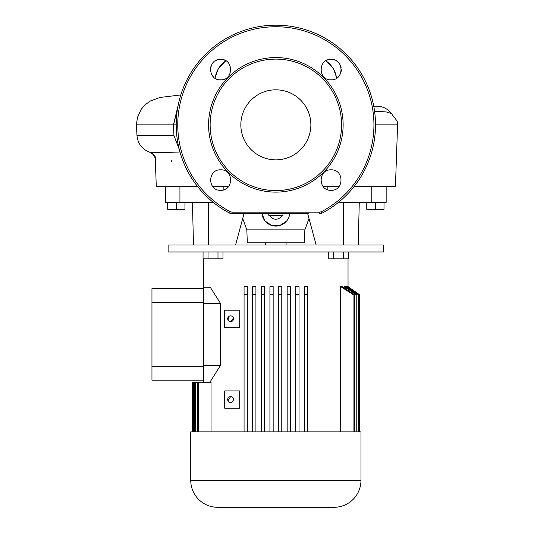 <?xml version="1.0" encoding="UTF-8"?>
<svg xmlns="http://www.w3.org/2000/svg" width="534" height="534" viewBox="0 0 534 534"><rect width="100%" height="100%" fill="white"/><g stroke="black" fill="none" stroke-linecap="round" stroke-linejoin="round"><path stroke-width="0.8" d="M213.386 76.849L212.118 75.301M211.597 74.44L211.164 73.532M210.583 71.616L210.389 69.607M210.583 67.624L211.164 65.702M215.022 61.043L216.711 60.155M218.626 59.574L220.622 59.374C207.412 58.753 207.426 80.487 220.622 79.846C233.825 80.474 233.825 58.747 220.622 59.374M336.8 78.097L333.243 68.259L325.934 60.763L327.162 60.155M329.098 59.568L330.987 59.374M220.622 169.839C207.419 169.205 207.419 190.938 220.622 190.304C233.819 190.938 233.832 169.211 220.622 169.839M331.08 169.839C317.87 169.211 317.884 190.945 331.08 190.304C344.29 190.938 344.29 169.205 331.08 169.839M331.08 59.374C317.877 58.747 317.884 80.48 331.08 79.846C344.276 80.48 344.296 58.747 331.08 59.374M282.94 213.72L282.94 215.335L268.762 215.335L268.762 213.72M275.851 159.853A35.017 35.017 0 0 0 310.868 124.843A35.017 35.017 0 0 0 275.851 89.825A35.017 35.017 0 0 0 240.841 124.843A35.017 35.017 0 0 0 275.851 159.853M171.741 160.394L171.741 161.435M308.318 213.72L232.09 213.72L229.587 213.106A99.658 99.658 0 0 1 275.851 25.185A99.658 99.658 0 0 1 375.509 124.843L397.583 124.843C397.55 122.233 397.169 120.671 396.435 120.143L391.335 113.455L386.202 111.913L374.574 111.252M210.136 124.843A65.715 65.715 0 0 0 275.851 190.558A65.715 65.715 0 0 0 341.573 124.843A65.715 65.715 0 0 0 275.851 59.12A65.715 65.715 0 0 0 210.136 124.843M230.314 211.724L232.063 212.158L319.639 212.158L321.388 211.724A98.096 98.096 0 0 0 275.851 26.747A98.096 98.096 0 0 0 230.314 211.724L229.587 213.106M228.779 186.253L212.459 186.253M197.366 186.253L156.268 186.253L155.347 159.966C155.507 158.044 154.453 155.928 152.183 153.612L149.627 152.197L180.252 152.971M150.121 152.277A8.617 8.571 97.5 0 1 156.048 160.18L155.347 159.966M222.618 59.574L224.527 60.148M333.082 59.574L334.998 60.155M335.906 60.582L336.767 61.103M338.316 62.365L339.597 63.926M340.538 65.695L341.119 67.618M341.319 69.614L341.139 71.503M340.879 72.584L340.532 73.545M339.591 75.301L338.322 76.843M230.801 213.567L243.384 213.72M180.779 94.959L160.06 97.442L150.074 101.086L144.554 105.332L141.183 109.383L137.452 117.387L136.417 124.843L136.978 135.509L173.93 135.509L173.537 124.843L136.424 124.843M173.93 135.509L179.317 149.58M176.2 124.843L173.537 124.843M397.583 124.843L395.44 186.253L354.336 186.253M339.244 186.253L322.923 186.253M373.747 106.206L376.964 106.206L373.747 106.206M173.443 124.843L178.069 105.625M177.976 106.092L173.63 124.843M336.574 78.251A24.778 24.677 -90 0 0 325.82 60.829M215.129 78.251A24.778 24.677 -90 0 1 225.882 60.829M320.901 213.567L322.115 213.106L319.612 213.72L319.639 212.158M322.115 213.106A99.658 99.658 0 0 0 375.509 124.843A99.658 99.658 0 0 1 322.115 213.106L321.388 211.724M386.162 186.253L386.162 202.413L338.416 202.413M327.856 186.253L327.856 189.784M269.543 215.335A7.089 7.089 0 0 0 282.159 215.335M304.854 229.874L246.848 229.874L247.302 242.81L304.4 242.81L304.854 229.874L308.992 218.493M286.504 221.203L279.736 225.562L271.686 225.475L265.011 220.976L261.94 213.72A14.004 14.004 0 0 0 289.762 213.72L289.114 216.61M288.634 217.839L287.325 220.142M246.848 229.874L242.71 218.493M165.547 202.413L165.547 186.253L165.547 202.413L213.286 202.413M179.931 202.413L179.931 186.253M371.771 186.253L371.771 202.413M316.135 244.966L307.711 213.72M358.221 244.966L359.269 202.413M343.269 244.966L343.269 202.413M235.567 244.966L243.998 213.72M208.434 244.966L208.434 202.413M193.488 244.966L192.434 202.413M176.32 202.413L176.32 209.308L184.938 209.308L184.938 202.413M176.32 209.308L167.696 209.308L167.696 202.413M375.389 202.413L375.389 209.308L384.006 209.308L384.006 202.413M375.389 209.308L366.765 209.308L366.765 202.413M203.668 366.304L151.956 366.304L151.956 380.175L203.668 380.175M151.956 366.304L151.956 302.471L203.668 302.471M151.956 302.471L151.956 288.6L203.668 288.6M230.601 396.655A2.91 2.91 0 0 1 233.512 399.565A2.91 2.91 0 0 1 230.601 402.476A2.91 2.91 0 0 1 227.698 399.565A2.91 2.91 0 0 1 230.601 396.655L227.978 400.82M231.602 396.835L232.083 397.062M232.53 397.383L233.238 398.324M233.438 398.918L233.238 400.794M232.931 401.314L232.09 402.069M231.609 402.296L230.094 402.429M230.601 315.854A2.91 2.91 0 0 1 233.512 318.765A2.91 2.91 0 0 1 230.601 321.675A2.91 2.91 0 0 1 227.698 318.765A2.91 2.91 0 0 1 230.601 315.854L229.593 316.035M231.602 316.035L232.083 316.262M232.53 316.582L233.238 317.523M233.438 318.117L230.601 321.675L230.094 321.628M360.964 480.366A26.934 26.934 0 0 1 334.03 507.3L217.678 507.3A26.934 26.934 0 0 1 190.745 480.366L190.745 431.886L360.964 431.886L360.964 480.366L190.745 480.366M383.586 244.966L383.586 251.968L168.117 251.968L168.117 244.966L383.586 244.966M348.034 258.863L348.034 286.638M203.668 258.863L203.668 287.252L210.276 287.252L220.495 303.412L220.495 365.356L210.029 382.057L203.668 382.331M198.641 431.886L198.641 382.331L211.043 382.331L211.043 431.886M244.071 286.604L244.071 294.521L244.071 286.604L247.302 286.604L247.302 431.886M252.689 286.604L252.689 294.521L252.689 286.604L255.919 286.604L255.919 431.886M261.306 286.604L261.306 294.521L261.306 286.604L264.537 286.604L264.537 431.886M269.924 286.604L269.924 294.521L269.924 286.604L273.161 286.604L273.161 431.886M278.548 431.886L278.548 286.604L281.778 286.604L281.778 294.521L281.778 286.604M287.165 431.886L287.165 286.604L290.396 286.604L290.396 294.521L290.396 286.604M295.783 431.886L295.783 286.604L299.013 286.604L299.013 294.521L299.013 286.604M304.4 431.886L304.4 286.604L307.631 286.604L307.631 294.521L307.631 286.604M340.659 431.886L340.659 286.604L342.147 286.604L354.316 294.521L354.316 431.886M344.216 287.933L344.216 286.604L345.231 286.604L356.932 294.521L356.932 431.886M346.553 287.492L346.553 286.604L347.14 286.604L358.574 294.521L358.574 431.886M347.794 287.052L347.981 286.604L359.302 294.521L347.981 286.604M239.719 310.147L239.719 327.382L224.68 327.382L224.68 310.147L239.719 310.147M239.719 390.948L239.719 408.183L224.68 408.183L224.68 390.948L239.719 390.948M307.631 431.886L307.631 294.521L304.4 294.521M195.638 431.886L195.638 382.331L197.393 382.331L197.393 431.886M359.302 431.886L359.302 294.521L359.135 431.886M347.794 286.604L359.135 294.521M346.553 286.604L358.067 294.521L358.067 431.886M344.216 286.604L356.071 294.521L356.071 431.886M340.659 286.604L353.061 294.521L353.061 431.886M299.013 431.886L299.013 294.521L295.783 294.521M290.396 431.886L290.396 294.521L287.165 294.521M281.778 431.886L281.778 294.521L278.548 294.521M273.161 294.521L269.924 294.521L269.924 431.886M264.537 294.521L261.306 294.521L261.306 431.886M255.919 294.521L252.689 294.521L252.689 431.886M247.302 294.521L244.071 294.521L244.071 431.886M193.635 431.886L193.635 382.331L194.77 382.331L194.77 431.886M192.567 431.886L192.567 382.331L193.128 382.331L193.128 431.886M192.567 382.331L192.4 431.886M193.128 382.331L193.635 382.331M194.77 382.331L195.638 382.331M353.061 294.521L354.316 294.521M356.071 294.521L356.932 294.521M358.067 294.521L358.574 294.521M197.393 382.331L198.641 382.331M203.668 382.057L203.668 287.252M203.668 365.356L220.495 365.356M203.668 303.412L220.495 303.412M222.958 251.968L222.958 258.863L217.979 258.863L217.979 251.968M217.979 258.863L208.026 258.863L208.026 251.968M208.026 258.863L203.053 258.863L203.053 251.968M348.655 251.968L348.655 258.863L343.676 258.863L343.676 251.968M343.676 258.863L333.723 258.863L333.723 251.968M333.723 258.863L328.75 258.863L328.75 251.968M229.593 321.495L228.292 320.534M227.978 320.02L229.119 316.262M229.593 402.296L228.292 401.334M208.574 124.843A67.277 67.277 0 0 1 275.851 57.565A67.277 67.277 0 0 1 343.128 124.843A67.277 67.277 0 0 1 275.851 192.12A67.277 67.277 0 0 1 208.574 124.843M232.063 212.158L232.09 213.72M149.627 152.197L149.627 152.197C142.004 149.213 137.792 143.653 136.978 135.509M391.335 113.455C387.691 108.762 382.905 106.346 376.964 106.206M214.902 78.097L218.466 68.259L225.775 60.763M223.853 186.253L223.853 189.784M265.618 242.81L265.618 244.966M286.084 242.81L286.084 244.966"/></g></svg>
